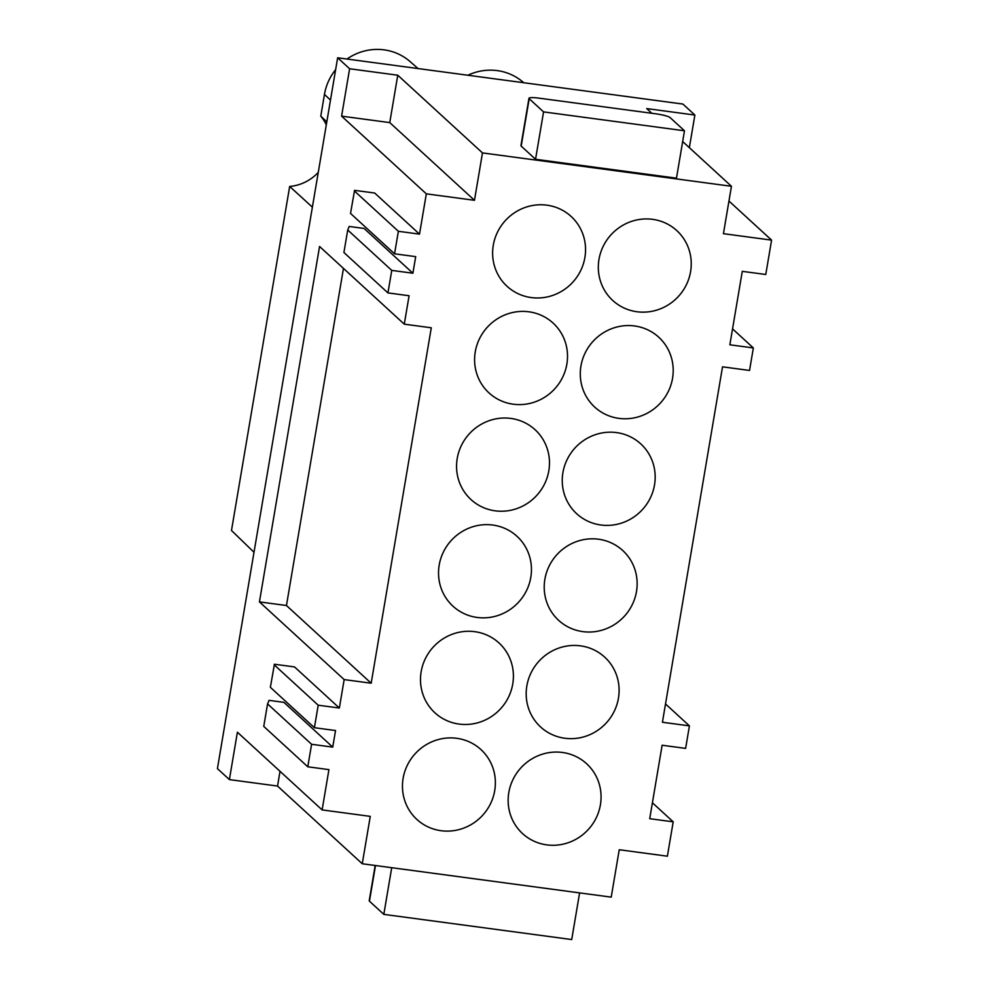 <?xml version="1.0" encoding="UTF-8"?>
<svg xmlns="http://www.w3.org/2000/svg" width="989" height="989" viewBox="0 0 989 989"><rect width="100%" height="100%" fill="white"/><g stroke="black" fill="none" stroke-linecap="round" stroke-linejoin="round"><path stroke-width="1.48" d="M528.967 98.27L520.956 145.655A12.152 1.817 9.6 0 0 521.191 146.112L535.543 159.278L676.476 178.168L684.487 130.783L670.122 117.604A12.152 1.817 -170.4 0 0 655.991 113.834L538.548 98.096A12.152 1.817 9.6 0 0 528.967 98.27A12.152 1.817 9.6 0 0 529.202 98.715L543.567 111.893L684.487 130.783M682.67 141.551L731.452 186.291L482.484 152.912L397.763 75.213L349.612 68.76L341.601 116.146L426.321 193.844L474.473 200.297L389.753 122.599L397.763 75.213M651.85 113.29L646.732 108.592L694.871 115.045L682.917 104.068L337.645 57.782L349.612 68.76M535.543 159.278L543.567 111.893M731.452 186.291L723.429 233.676L771.581 240.129L765.77 274.485L742.282 271.345L729.857 344.79L753.346 347.943L749.538 370.455L722.526 366.832L662.42 722.254L689.42 725.877L685.624 748.389L662.136 745.236L649.711 818.694L673.2 821.834L652.406 802.771M389.753 122.599L341.601 116.146M474.473 200.297L482.484 152.912M286.451 605.515L259.439 601.893L319.558 246.471L404.278 324.169L431.291 327.792L371.172 683.214L286.451 605.515L343.467 268.402M495.205 510.831A47.385 45.667 -47.5 0 1 470.987 499.556A47.385 45.667 -47.5 0 1 461.492 445.285A47.385 45.667 -47.5 0 1 510.831 418.421A47.385 45.667 -47.5 0 1 535.049 429.696A47.385 45.667 -47.5 0 1 544.556 483.967A47.385 45.667 -47.5 0 1 495.205 510.831M531.278 297.578A47.385 45.667 -47.5 0 1 507.06 286.303A47.385 45.667 -47.5 0 1 497.554 232.032A47.385 45.667 -47.5 0 1 546.905 205.168A47.385 45.667 -47.5 0 1 571.123 216.443A47.385 45.667 -47.5 0 1 580.63 270.714A47.385 45.667 -47.5 0 1 531.278 297.578M418.05 68.562L410.225 61.689A52.701 50.785 132.5 0 0 346.966 59.031M335.642 69.613A52.701 50.785 132.5 0 0 324.454 94.412L320.782 116.133A43.293 41.723 -47.5 0 1 326.296 124.886M326.803 121.894L320.782 116.133M254.012 552.282L231.488 530.487L289.678 186.439L312.388 207.158M337.645 57.782L217.419 768.626L229.386 779.604L277.538 786.057L362.258 863.756L370.269 816.37L322.117 809.917L237.397 732.219L229.386 779.604M513.242 404.204A47.385 45.667 -47.5 0 1 489.023 392.93A47.385 45.667 -47.5 0 1 479.529 338.658A47.385 45.667 -47.5 0 1 528.868 311.795A47.385 45.667 -47.5 0 1 553.086 323.069A47.385 45.667 -47.5 0 1 562.593 377.341A47.385 45.667 -47.5 0 1 513.242 404.204M673.2 821.834L667.377 856.202L619.238 849.736L611.214 897.134L362.258 863.756M689.358 147.682L694.871 115.045M728.955 201.039L771.581 240.129M732.552 328.867L753.346 347.943M665.51 703.945L689.42 725.877M318.26 172.395A43.293 41.723 -47.5 0 1 289.678 186.439M523.75 82.73L523.478 82.495A52.924 50.995 132.5 0 0 467.884 75.238M600.904 524.998A47.385 45.667 132.5 0 0 650.243 498.135A47.385 45.667 132.5 0 0 640.748 443.863A47.385 45.667 132.5 0 0 616.53 432.589A47.385 45.667 132.5 0 0 567.179 459.452A47.385 45.667 132.5 0 0 576.686 513.724A47.385 45.667 132.5 0 0 600.904 524.998M636.965 311.745A47.385 45.667 132.5 0 0 686.317 284.881A47.385 45.667 132.5 0 0 676.81 230.61A47.385 45.667 132.5 0 0 652.604 219.335A47.385 45.667 132.5 0 0 603.253 246.199A47.385 45.667 132.5 0 0 612.747 300.471A47.385 45.667 132.5 0 0 636.965 311.745M618.929 418.372A47.385 45.667 132.5 0 0 668.28 391.508A47.385 45.667 132.5 0 0 658.785 337.237A47.385 45.667 132.5 0 0 634.567 325.962A47.385 45.667 132.5 0 0 585.216 352.826A47.385 45.667 132.5 0 0 594.723 407.097A47.385 45.667 132.5 0 0 618.929 418.372M579.603 892.894L571.716 939.55L383.819 914.368L369.453 901.189A12.152 1.817 -170.4 0 1 369.218 900.744L375.177 865.486M391.706 867.712L383.819 914.368M598.493 539.215A47.385 45.667 -47.5 0 1 622.711 550.49A47.385 45.667 -47.5 0 1 632.218 604.761A47.385 45.667 -47.5 0 1 582.867 631.625A47.385 45.667 -47.5 0 1 558.649 620.35A47.385 45.667 -47.5 0 1 549.142 566.079A47.385 45.667 -47.5 0 1 598.493 539.215M562.432 752.468A47.385 45.667 -47.5 0 1 586.638 763.743A47.385 45.667 -47.5 0 1 596.144 818.014A47.385 45.667 -47.5 0 1 546.793 844.878A47.385 45.667 -47.5 0 1 522.575 833.603A47.385 45.667 -47.5 0 1 513.081 779.332A47.385 45.667 -47.5 0 1 562.432 752.468M580.456 645.842A47.385 45.667 -47.5 0 1 604.675 657.116A47.385 45.667 -47.5 0 1 614.181 711.388A47.385 45.667 -47.5 0 1 564.83 738.251A47.385 45.667 -47.5 0 1 540.612 726.977A47.385 45.667 -47.5 0 1 531.118 672.705A47.385 45.667 -47.5 0 1 580.456 645.842M280.023 771.309L277.538 786.057M259.439 601.893L344.16 679.591L371.172 683.214M387.948 292.905L343.912 252.516L347.72 230.004L349.228 226.456L364.076 228.447L412.895 273.224L391.755 270.393L387.948 292.905L409.087 295.736L404.278 324.169M394.562 253.802L350.526 213.426L354.569 190.345L374.707 193.04L419.509 234.133L398.369 231.29L394.562 253.802L415.701 256.646L412.895 273.224M426.321 193.844L419.509 234.133M311.597 744.284L267.562 703.908L269.07 700.36L283.917 702.351L332.737 747.128L311.597 744.284L307.789 766.796L328.929 769.627L322.117 809.917M314.403 727.706L270.368 687.318L274.423 664.237L294.549 666.932L339.351 708.025L318.211 705.194L314.403 727.706L335.543 730.537L332.737 747.128M344.16 679.591L339.351 708.025M398.369 231.29L354.334 190.914M318.211 705.194L274.176 664.806M307.789 766.796L263.754 726.408L267.562 703.908M391.755 270.393L347.72 230.004M441.106 830.711A47.385 45.667 132.5 0 0 485.883 811.351A47.385 45.667 132.5 0 0 480.951 749.575A47.385 45.667 132.5 0 0 456.733 738.301A47.385 45.667 132.5 0 0 407.381 765.165A47.385 45.667 132.5 0 0 416.888 819.436A47.385 45.667 132.5 0 0 441.106 830.711M474.769 631.674A47.385 45.667 132.5 0 0 425.418 658.538A47.385 45.667 132.5 0 0 434.925 712.809A47.385 45.667 132.5 0 0 459.143 724.084A47.385 45.667 132.5 0 0 508.482 697.22A47.385 45.667 132.5 0 0 498.988 642.949A47.385 45.667 132.5 0 0 474.769 631.674M492.806 525.048A47.385 45.667 132.5 0 0 443.455 551.911A47.385 45.667 132.5 0 0 452.962 606.183A47.385 45.667 132.5 0 0 477.168 617.457A47.385 45.667 132.5 0 0 526.519 590.594A47.385 45.667 132.5 0 0 517.024 536.322A47.385 45.667 132.5 0 0 492.806 525.048M521.191 146.112L529.202 98.715M330.487 100.087L324.454 94.412M375.486 865.536L369.453 901.189"/></g></svg>
